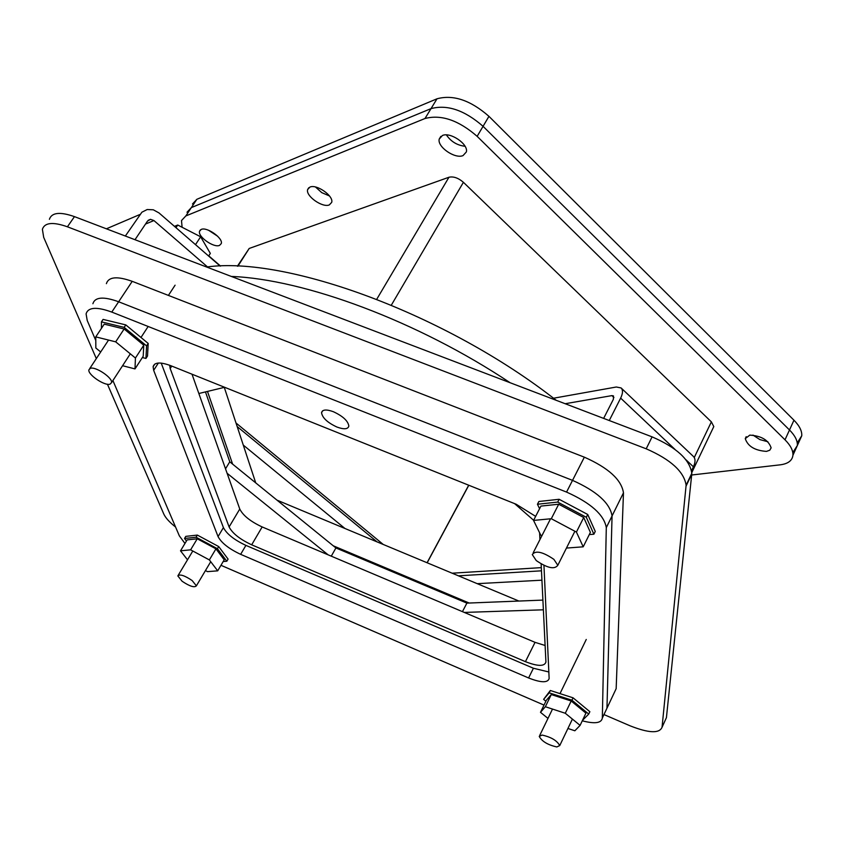 <?xml version="1.0" encoding="UTF-8"?>
<svg xmlns="http://www.w3.org/2000/svg" width="844" height="844" viewBox="0 0 844 844"><rect width="100%" height="100%" fill="white"/><g stroke="black" fill="none" stroke-linecap="round" stroke-linejoin="round"><path stroke-width="1.27" d="M333.232 545.794L469.201 603.038M207.487 391.426L232.617 464.137M276.959 500.123L518.891 601.044M224.282 387.375L255.721 482.884M464.316 612.428L543.378 609.811M227.099 473.262L328.126 554.835M224.641 387.291L198.846 393.504M533.63 520.273L514.608 503.625M175.563 527.025C169.486 522.225 165.561 517.889 163.789 514.028L107.441 384.231M96.321 358.594L43.698 237.375L42.39 229.315C44.616 222.542 52.961 221.698 67.414 226.793L646.198 448.808C670.727 459.526 684.03 471.659 686.119 485.205L662.044 727.285C659.386 733.636 648.783 733.162 630.225 725.872L603.966 714.573M542.903 600.095L466.89 603.122L462.449 611.647M466.89 603.122L335.912 547.956L331.281 556.175M335.912 547.956L229.768 461.816L225.527 468.821M229.768 461.816L205.461 391.911M686.066 486.07L691.753 474.17L666.422 717.664L662.044 727.285M691.753 474.17L691.806 473.305C689.801 459.653 676.561 447.51 652.096 436.865L646.198 448.808M67.414 226.793L74.472 216.634L652.096 436.865M74.472 216.634C60.04 211.58 51.684 212.477 49.395 219.324M206.611 267.02C286.137 255.7 446.444 314.147 556.228 400.309M231.309 276.431C304.536 279.237 417.748 321.163 510.145 382.743M237.185 426.579L377.089 541.901M458.429 575.83L541.468 570.818M344.996 528.513L243.272 445.083M365.927 327.757L368.881 328.886M541.932 580.187L477.208 583.668M219.514 245.404C213.743 248.083 197.517 236.542 199.564 231.182L201.241 229.41C206.917 226.614 223.322 238.251 221.265 243.589L219.514 245.404M217.668 236.246L208.563 230.254L217.668 236.246M766.489 451.392C754.884 450.58 747.816 446.318 745.263 438.627L749.788 435.124C761.394 435.863 768.504 440.104 771.131 447.847L769.781 450.211L766.489 451.392M767.882 441.76L759.874 439.587L752.964 435.082L759.874 439.587L767.882 441.76M329.318 204.913C322.513 208.004 305.475 195.966 307.627 189.562L309.917 187.094C316.606 183.855 333.865 195.998 331.692 202.381L329.318 204.913M329.476 195.956L321.764 192.643L315.498 187.009L321.764 192.643L329.476 195.956M463.039 155.591C454.948 159.2 437.023 146.772 439.228 139.06L442.425 135.494C450.39 131.717 468.578 144.229 466.363 151.931L463.039 155.591M465.055 146.276C457.142 145.347 450.928 141.57 446.413 134.924C450.928 141.57 457.142 145.347 465.055 146.276M792.801 452.563L797.358 445.484C797.654 440.758 795.037 435.588 789.499 429.986L483.063 126.315C464.611 110.205 447.267 104.308 431.02 108.623L191.356 207.592L186.999 212.245L191.356 207.592L431.02 108.623C447.267 104.308 464.611 110.205 483.063 126.315L789.499 429.986C795.037 435.588 797.654 440.758 797.358 445.484L794.932 450.854M797.253 442.857L801.758 435.768C802.074 431.01 799.479 425.819 793.961 420.207L785.004 439.808L477.145 136.338L488.95 116.345C470.583 100.246 453.26 94.401 437.013 98.79L196.852 199.3L192.474 203.995M785.004 439.808C790.575 445.41 793.212 450.559 792.938 455.254C792.252 460.624 788.032 463.81 780.267 464.822L691.669 475.003M208.753 255.837L220.537 266.071M182.093 227.279L181.502 220.548L185.838 215.937L196.852 199.3M437.013 98.79L424.996 118.508L185.838 215.937M424.996 118.508C441.222 114.288 458.608 120.228 477.145 136.338M793.961 420.207L488.95 116.345M236.003 422.981L383.229 544.454M427.064 562.748L468.705 485.205M541.321 567.622L452.131 573.203M713.085 428.056L713.802 426.568L711.365 421.863L463.409 182.304C458.313 177.936 453.492 176.248 448.955 177.24L249.191 248.463L237.386 266.198M468.81 485.247L427.169 562.79M95.783 340.512L87.217 320.477L86.088 313.862C88.124 307.174 96.68 306.572 111.777 312.08L566.556 492.084C590.853 502.992 604.093 514.84 606.298 527.606L623.473 492.822L612.058 515.937L606.963 708.2L616.162 688.672L623.473 492.854C621.5 479.761 608.461 467.882 584.354 457.174L132.223 281.337L118.635 301.772C103.559 296.318 94.982 296.972 92.893 303.734C94.982 296.972 103.559 296.318 118.635 301.772L572.527 480.373C596.761 491.219 609.938 503.066 612.058 515.937L606.963 708.2L605.559 711.197M169.665 365.252L170.193 368.554L229.104 526.951C232.469 533.397 239.991 539.348 251.681 544.813L525.432 661.664C537.691 666.443 544.517 666.57 545.92 662.044L541.141 563.971M539.938 539.559L539.611 532.807M132.223 281.337C117.189 275.988 108.581 276.758 106.386 283.658M192.01 374.208L239.77 509.037C243.051 515.557 250.52 521.518 262.157 526.941L535.043 642.347L545.129 645.491M336.967 427.053C344.004 429.607 347.971 429.279 348.846 426.072C348.055 420.924 342.896 416.134 333.359 411.703C326.343 409.182 322.408 409.509 321.553 412.684C322.334 417.843 327.472 422.633 336.967 427.053M535.645 516.37L516.212 504.269L170.752 365.674C160.339 361.833 154.463 362.181 153.112 366.707L153.671 370.337L218.058 536.594C221.476 542.966 229.009 548.874 240.645 554.339L528.597 677.964C540.909 682.796 547.756 682.986 549.138 678.534L543.947 565.406M184.963 543.462L179.339 535.845L112.906 380.538M544.011 705.088L220.97 565.301M111.777 312.08L118.635 301.772L572.527 480.373C596.761 491.219 609.938 503.066 612.058 515.937L606.298 527.606L602.331 718.033C601.487 723.139 594.798 724.068 582.276 720.818M100.689 351.969L95.836 348.013L95.762 336.883L115.681 341.841L135.43 358.025L134.998 368.912L122.57 365.716M161.215 363.099L223.417 527.616C226.793 534.02 234.294 539.949 245.91 545.382L533.408 668.248L548.843 671.982M192.137 580.535L196.378 585.841C194.436 587.846 189.678 586.316 182.104 581.252L177.831 575.914C179.761 573.909 184.53 575.45 192.137 580.535M217.425 548.706L196.051 537.217L184.519 538.483L185.796 536.373L197.338 535.085L218.702 546.564L228.08 559.108L226.825 561.228L217.425 548.706L218.702 546.564M184.519 538.483L186.45 540.993M223.196 561.545L226.825 561.228M196.051 537.217L197.338 535.085M217.699 570.839L224.209 559.825L215.958 548.843L197.253 538.788L187.125 539.886L180.51 550.826L190.607 549.834L209.365 559.92L217.699 570.839L207.445 571.641L205.461 570.565M187.516 559.804L180.51 550.826M190.607 549.834L197.253 538.788M215.958 548.843L209.365 559.92M220.178 266.082L159.031 212.952L153.323 209.797L147.204 209.523L141.897 212.203L125.345 236.035M134.998 239.707L147.51 221.086L150.517 219.334L153.935 220.558L207.518 266.926M110.026 384.178C104.698 386.141 87.628 374.588 88.884 369.851L90.34 368.322C95.562 366.243 112.832 377.912 111.556 382.627L110.026 384.178M175.974 227.68L177.725 225.031L200.64 236.784L195.502 244.644M174.444 226.35L177.725 225.031M208.626 256.048L210.325 253.411L200.64 236.784M125.798 324.908L124.173 327.388L101.449 321.859L103.084 319.401L125.798 324.908L148.196 343.434L147.521 355.989L145.938 358.436L146.592 345.903L148.196 343.434M101.449 321.859L101.449 328.327M142.372 357.539L145.938 358.436M146.592 345.903L124.173 327.388M134.998 368.912L143.227 356.21L143.765 345.207L124.131 328.991L104.234 324.149L95.762 336.883M135.43 358.025L143.765 345.207M124.131 328.991L115.681 341.841M609.262 420.534L620.646 398.115C622.935 393.378 623.083 389.991 621.11 387.945L616.31 387.006L553.495 398.231M603.639 418.392L613.345 399.36L613.493 395.931L611.911 395.614L565.174 403.727M685.982 459.78L693.42 466.806C695.551 462.09 695.54 458.651 693.409 456.467L621.226 388.061M693.42 466.806L691.574 470.667M536.246 560.564L532.279 554.571C535.529 550.183 542.734 551.786 553.907 559.372L557.81 565.29C554.55 569.689 547.355 568.117 536.246 560.564M586.306 517.266L557.705 502.085L537.449 504.248L538.873 501.494L559.129 499.289L587.709 514.46L595.263 531.435L593.881 534.22L586.306 517.266L587.709 514.46M557.705 502.085L559.129 499.289M537.449 504.248L539.59 508.7M589.281 534.6L593.881 534.22M583.204 546.817L590.389 532.374L583.721 517.509L558.696 504.227L540.93 506.094L533.556 520.421L551.301 518.722L576.42 532.068L583.204 546.817L566.451 548.072M541.901 535.729L540.74 535.107L533.556 520.421M558.696 504.227L551.301 518.722M583.721 517.509L576.42 532.068M542.07 735.061C551.09 737.044 556.977 740.557 559.741 745.579L556.84 746.951C547.819 744.925 541.953 741.422 539.242 736.432L542.07 735.061M571.926 700.193L549.191 692.85L543.61 699.37L550.33 690.497L573.065 697.819L589.861 711.703L588.743 714.066L571.926 700.193L573.065 697.819M582.529 720.291L588.743 714.066M549.191 692.85L550.33 690.497M543.61 699.37L545.889 701.237M580.102 725.386L585.926 713.148L571.188 700.995L551.28 694.559L546.363 700.267L540.487 712.315L545.351 706.723L565.29 713.264L580.102 725.386L574.848 730.777L567.928 728.477M547.978 718.402L540.487 712.315M551.28 694.559L545.351 706.723M571.188 700.995L565.29 713.264M237.881 266.219L249.191 248.463M448.955 177.24L376.762 299.23M391.363 305.106L463.409 182.304M711.365 421.863L694.264 457.522M584.354 457.174L566.556 492.084M171.775 366.085L170.193 368.554M525.432 661.664L535.043 642.347M251.681 544.813L262.157 526.941M229.104 526.951L239.77 509.037M223.417 527.616L218.058 536.594M153.671 370.337L158.366 363.026M528.597 677.964L533.408 668.248M240.645 554.339L245.91 545.382M606.963 708.2L602.331 718.033M106.386 228.808L139.893 214.503M153.935 220.558L145.527 224.05M620.646 398.115L674.915 449.335M613.947 397.535L611.911 395.614M691.806 473.305L686.119 485.205M200.408 229.885L199.564 231.182M746.191 436.654L745.263 438.627M308.777 187.737L307.627 189.562M440.832 136.401L439.228 139.06M792.938 455.254L801.758 435.768M691.795 472.577L713.802 426.568M321.553 412.684L322.651 410.806M154.811 364.07L153.112 366.707M210.726 561.703L196.378 585.841M192.801 551.005L178.253 575.207M150.517 219.334L148.206 220.295M108.559 340.069L89.707 368.596M175.088 285.177L168.41 295.411M148.154 326.48L140.99 337.473M130.314 353.836L111.556 382.627M550.541 518.796L533.208 552.767M574.891 531.256L557.81 565.29M572.411 719.088L559.741 745.579M586.253 639.467L560.005 693.62M552.504 709.076L539.675 735.535"/></g></svg>

